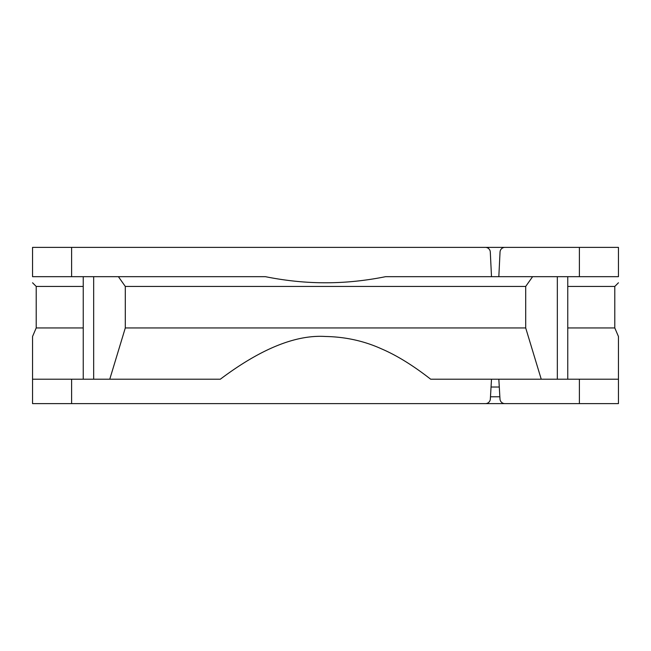 <?xml version="1.0" encoding="UTF-8"?>
<svg xmlns="http://www.w3.org/2000/svg" width="651" height="651" viewBox="0 0 651 651"><rect width="100%" height="100%" fill="white"/><g stroke="black" fill="none" stroke-linecap="round" stroke-linejoin="round"><path stroke-width="0.98" d="M618.45 403.62L618.45 379.207L618.45 403.62L504.859 403.62A4.883 4.883 0 0 1 499.992 399.063L498.829 379.207L430.677 379.207C413.141 365.512 396.801 355.422 381.657 348.928C364.275 341.018 345.559 336.868 325.5 336.486C295.798 334.59 260.734 348.83 220.323 379.207L32.55 379.207L32.55 336.583L32.55 403.62L485.475 403.62A4.883 4.883 0 0 0 490.341 399.063L491.505 379.207M484.979 403.62L510.653 403.62M512.907 403.62L515.258 403.62L512.907 403.62M519.767 403.62L524.34 403.62L519.767 403.62M558.916 403.62L561.357 403.62L558.916 403.62M604.478 403.62L602.802 403.62M332.392 403.62L335.037 403.62M138.11 403.62L136.873 403.62M417.079 403.62L414.182 403.62M499.838 396.784L490.496 396.784M618.45 379.207L618.45 336.583L618.45 379.207L618.45 336.583L618.45 379.207L498.829 379.207M491.147 387.019L499.187 387.019M109.767 379.207L125.301 327.941L525.699 327.941L541.233 379.207M532.599 276.675L525.699 286.44L525.699 327.941M491.505 276.675L490.293 251.994A4.883 4.883 0 0 0 485.418 247.38L32.55 247.38L32.55 276.675C32.55 284.812 32.55 284.812 32.55 276.675C32.55 284.812 32.55 284.812 32.55 276.675L265.388 276.675C285.813 280.768 305.848 282.803 325.5 282.778C345.152 282.803 365.195 280.768 385.612 276.675L618.45 276.675L618.45 247.38L504.916 247.38A4.883 4.883 0 0 0 500.041 251.994L498.829 276.675M518.888 247.38L485.426 247.38M563.091 247.38L558.916 247.38M484.979 247.38L466.043 247.38M618.45 247.38L618.45 276.675C618.45 284.812 618.45 284.812 618.45 276.675C618.45 284.812 618.45 284.812 618.45 276.675M567.762 327.941L614.788 327.941L618.45 336.486M614.788 327.941L614.788 286.44L567.762 286.44M32.55 336.486L36.212 327.941L83.238 327.941M125.301 327.941L125.301 286.44L118.401 276.675M525.699 286.44L125.301 286.44M83.238 286.44L36.212 286.44L32.55 282.778M71.61 379.207L71.61 403.62M579.39 403.62L579.39 379.207M557.337 379.207L557.337 276.675M488.315 247.38L488.315 248.332M579.39 276.675L579.39 247.38M93.663 276.675L93.663 379.207M71.61 247.38L71.61 276.675M488.03 402.896L488.03 403.62M567.762 276.675L567.762 379.207M614.788 286.44L618.45 282.778M83.238 276.675L83.238 379.207M36.212 327.941L36.212 286.44"/></g></svg>
